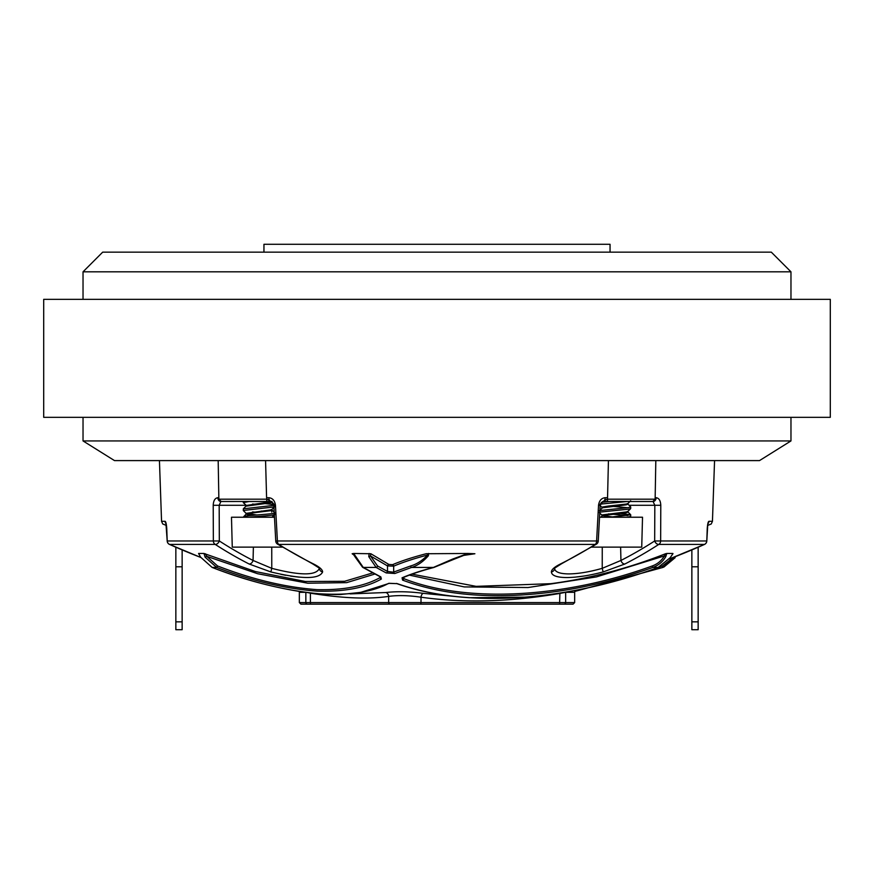 <?xml version="1.0" encoding="UTF-8"?>
<svg xmlns="http://www.w3.org/2000/svg" width="874" height="874" viewBox="0 0 874 874"><rect width="100%" height="100%" fill="white"/><g stroke="black" fill="none" stroke-linecap="round" stroke-linejoin="round"><path stroke-width="1.31" d="M671.21 299.345L830.3 299.345L830.3 417.335L43.7 417.335L43.7 299.345L671.21 299.345M83.03 271.814L790.97 271.814L771.305 252.149L102.695 252.149L83.03 271.814L83.03 299.345M790.97 271.814L790.97 299.345M175.849 621.851L182.142 621.851L182.142 629.717L175.849 629.717L175.849 547.222L169.523 544.415A653.839 653.621 0 0 0 200.736 557.437L169.523 544.415A3.933 3.857 -90 0 1 167.262 540.973L213.354 540.973L213.212 505.292C213.453 500.627 214.993 498.093 217.834 497.71L218.828 497.71M200.736 557.459L182.142 549.921L182.142 566.789L175.849 566.789M182.142 621.851L182.142 566.789M698.151 629.717L691.858 629.717L691.858 621.851L698.151 621.851L698.151 629.717M669.506 558.89A653.839 653.621 0 0 0 704.477 544.415L669.484 558.912L691.858 549.921L691.858 566.789L698.151 566.789L698.151 547.222L704.488 544.426A3.933 3.933 0 0 0 706.804 540.995L707.219 528.967C707.536 524.258 708.093 521.702 708.901 521.308L712.441 521.308L714.561 460.598M698.151 566.789L698.151 621.851M691.858 566.789L691.858 621.851M263.948 252.149L263.948 244.283L610.052 244.283L610.052 252.149M631.509 501.501L653.26 501.49A3.933 3.125 -90 0 0 656.166 497.71C659.007 498.104 660.547 500.627 660.788 505.292L660.646 540.973L706.738 540.973A3.933 3.857 -90 0 1 704.477 544.415L658.778 544.415A3.933 2.578 -122.9 0 1 654.67 540.973L654.823 505.292L653.107 501.501L602.787 501.501L599.018 505.292M608.435 460.598L607.463 501.501L626.669 501.501M393.311 572.186L410.594 565.97C416.603 564.287 422.273 560.638 427.604 555.034C414.265 558.508 402.958 562.222 393.682 566.155L387.51 565.915L370.445 555.919L377.546 565.97L387.51 571.443L393.311 572.186M412.124 574.163L476.112 586.356L550.871 583.679C589.6 578.555 627.816 568.581 665.518 553.745L666.796 553.471L665.769 556.672C662.765 561.796 658.45 565.391 652.834 567.434C618.442 579.713 583.777 588.071 548.861 592.496C491.756 599.356 442.998 595.227 402.586 580.118L402.062 577.823C410.518 574.185 420.962 570.722 433.395 567.434L411.621 567.434L394.84 573.497L386.177 572.918L376.148 567.434L363.267 567.434L380.835 576.916L381.348 579.047C365.627 587.841 344.269 591.873 317.295 591.141C285.601 588.836 252.051 580.937 216.665 567.434L212.163 567.434C249.09 581.723 284.607 590.485 318.715 593.73C349.054 595.653 372.368 592.19 388.657 583.351L397.288 583.646C436.88 597.565 484.01 601.629 538.679 595.86C578.905 591.359 618.726 581.876 658.155 567.434L670.194 557.732L672.805 553.788M554.629 568.34C554.892 571.957 559.6 573.814 568.745 573.912C578.304 573.814 589.469 571.946 602.23 568.34L620.944 560.452A3.933 2.655 62.9 0 0 624.855 564.014L603.136 571.946L624.855 564.014A654.397 462.444 87.2 0 0 658.778 544.415A3.933 3.201 -90 0 0 660.646 540.973L654.67 540.973A650.475 459.669 -92.8 0 1 620.944 560.452L620.616 547.124M274.982 505.292L271.213 501.501L242.491 501.501M280.805 574.316L285.634 575.267M290.561 576.108L299.225 577.168M350.19 593.894L385.805 592.528C396.72 591.272 409.218 591.534 423.322 593.337L454.382 596.418M200.703 557.251L212.131 567.434L200.703 557.251L198.573 553.471L203.981 553.471L255.372 571.541L305.397 581.494L344.564 581.297L372.51 572.983M354.374 555.351L352.146 553.745L353.686 553.471L370.86 553.745L388.832 564.429L392.524 564.68C401.745 560.802 412.932 557.164 426.108 553.745L467.983 553.471L474.899 553.745L466.782 554.717M602.252 547.124L602.23 568.34L603.136 571.946C589.24 575.584 577.102 577.452 566.745 577.55C556.814 577.463 551.702 575.584 551.385 571.946C551.461 569.64 554.455 566.986 560.376 564.014A654.397 462.444 -87.2 0 0 595.27 544.415L278.73 544.415A3.933 2.491 122.1 0 1 277.593 544.163L312.608 563.839A3.933 2.589 -63.5 0 0 313.624 564.014C319.556 567.008 322.561 569.651 322.615 571.946C319.283 579.353 302.033 579.353 270.864 571.946L249.145 564.014L270.864 571.946L271.77 568.34C300.448 575.704 316.312 575.704 319.371 568.34M217.834 497.71A3.933 3.125 -90 0 0 220.74 501.49L221.974 501.501L220.893 501.501L219.177 505.292L219.33 540.973A3.933 2.578 122.9 0 1 215.222 544.415L169.523 544.415M707.678 525.099L708.508 525.099L707.678 525.099L707.219 528.967M169.512 544.426A3.933 3.933 0 0 1 167.196 540.995L166.781 528.967C166.464 524.247 165.907 521.691 165.099 521.308L166.126 523.515M266.592 497.71L268.81 497.71A3.933 2.393 -90 0 0 271.038 501.49L267.007 499.185L266.592 497.71L265.565 460.598M268.81 497.71C272.59 498.104 274.807 500.627 275.463 505.292L277.397 540.973L596.603 540.973L598.537 505.292C599.193 500.627 601.421 498.093 605.19 497.71L607.408 497.71M557.273 576.632L560.158 577.168M574.852 577.168L583.668 576.064M588.344 575.278L593.533 574.24M666.796 553.471L672.904 553.471M271.038 501.49L221.22 501.501L218.861 499.185L267.007 499.185L266.537 501.501M575.147 590.431L574.655 592.321L565.653 592.321L559.884 593.424C510.012 601.935 463.723 603.191 421.006 597.204C408.857 595.402 398.074 595.128 388.657 596.385C368.478 599.4 342.4 598.329 310.401 593.184L307.582 592.55M565.664 592.124A3.933 3.671 -90 0 0 565.653 592.321L565.653 602.579L574.655 602.579L573.082 604.153L307.211 604.153M401.09 604.153L422.819 604.153M310.445 592.9A3.933 1.453 -80.5 0 1 310.401 593.184L310.401 602.579A1.573 0.59 -90 0 0 310.991 604.153L300.918 604.153L299.345 602.579L305.845 602.579L305.845 592.321L299.345 592.321L299.345 602.579M423.322 593.337A3.933 2.218 -81.7 0 0 421.006 597.204L421.006 602.579L565.653 602.579A1.573 1.475 90 0 1 564.189 604.153L559.568 604.153L559.884 593.424A3.933 0.776 -99.8 0 1 559.83 593.064M654.08 568.919L662.405 565.97L662.929 567.444L574.753 591.447M662.405 565.97L673.504 557.361M402.816 577.758L403.799 578.621C465.875 603.289 564.134 598.187 652.244 565.97C657.499 564.058 661.542 560.715 664.371 555.919L596.385 576.916L528.038 587.536L464.225 586.913L409.469 575.147M374.662 574.098L346.661 582.641L307.79 583.22L257.622 573.726L206.832 556.356L217.539 565.97C252.488 579.484 285.623 587.372 316.934 589.633C343.504 590.267 364.578 586.246 380.146 577.55L380.146 576.774M217.539 565.97L216.665 567.434L205.073 557.142L203.981 553.471M377.546 565.97A1.573 1.191 120.8 0 1 376.148 567.434L368.784 556.672L369.09 553.471M353.686 553.471L363.267 567.434A1.573 1.191 121.9 0 1 362.612 567.302L355.445 557.437A1.573 0.699 160.4 0 0 356.494 557.732M428.599 553.471L428.402 555.722C423.169 561.687 417.575 565.598 411.621 567.434A1.573 1.049 72.2 0 1 410.594 565.97M434.116 567.237A1.573 0.852 -104 0 1 433.788 567.499A1.573 0.852 -104 0 1 433.395 567.434L452.918 558.956L467.983 553.471M674.138 557.12L675.067 557.754L663.858 567.073M370.86 553.745L370.445 555.919A1.573 0.645 161.9 0 1 368.784 556.672M388.832 564.429A1.573 1.147 -63.2 0 0 387.51 565.915L387.51 571.443A1.573 1.158 116.6 0 1 386.177 572.918M392.524 564.68A1.573 1.224 -111.8 0 1 393.682 566.155L393.682 572.011A1.573 1.224 68.4 0 0 394.84 573.497M428.402 555.722A1.573 0.579 39.2 0 1 427.604 555.034C428.566 553.941 428.063 553.515 426.108 553.745M205.237 553.745L206.832 556.356L205.073 557.142M353.336 554.269L352.146 553.745M665.769 556.672L664.371 555.919L665.518 553.745M474.899 553.745L463.788 555.394L453.628 559.415L452.918 558.956M453.628 559.415L433.788 567.499C421.487 570.744 411.13 574.185 402.728 577.79L402.728 577.79A1.573 1.245 -112 0 1 402.062 577.823M403.799 577.364L403.799 578.621A1.573 1.093 110.9 0 1 402.586 580.118M652.244 565.97L652.834 567.434L658.166 567.444L670.216 557.688M380.835 576.916A1.573 1.136 115 0 1 380.31 576.851L362.612 567.302M381.348 579.047A1.573 1.3 -112.6 0 1 380.146 577.55M198.726 553.766L200.627 557.131M388.657 583.351A1.573 1.322 67.8 0 0 389.367 583.308L360.678 592.375L340.882 594.484C325.423 594.735 309.309 593.326 292.561 590.256C265.27 585.361 238.46 577.758 212.131 567.434L212.087 567.401M397.288 583.646A1.573 1.082 109.6 0 1 396.851 583.624L396.851 583.624A1.573 1.082 109.6 0 1 396.545 583.417M670.194 557.732L672.947 553.712M675.875 556.443L662.929 567.444L574.753 591.458M253.384 547.124L253.056 560.452A3.933 2.655 117.1 0 1 249.145 564.014A654.397 462.444 -87.2 0 1 215.222 544.415A3.933 3.201 -90 0 1 213.354 540.973L219.33 540.973A650.475 459.669 92.8 0 0 253.056 560.452L271.77 568.34L271.748 547.124M560.376 564.014A3.933 2.589 -116.5 0 0 561.392 563.839L596.407 544.163A3.933 2.491 -122.1 0 1 595.27 544.415A3.933 2.283 -90 0 0 596.603 540.973L598.242 541.05L600.165 505.369L598.537 505.292M554.619 568.471A3.933 3.802 177.2 0 1 551.385 571.946M319.381 568.482A3.933 3.802 2.8 0 0 322.615 571.946M385.805 592.528A3.933 3.146 -98.5 0 1 388.657 596.385L388.657 602.579L421.006 602.579A1.573 0.896 -90 0 1 420.11 604.153M707.973 523.734A3.933 3.878 -90 0 0 708.901 521.308M629.127 505.292L660.788 505.292M655.817 460.598L655.139 499.185L606.993 499.185L602.962 501.49A3.933 2.393 -90 0 0 605.19 497.71M600.165 505.369L602.962 501.49M313.624 564.014A654.397 462.444 87.2 0 1 278.73 544.415A3.933 2.283 -90 0 1 277.397 540.973L275.758 541.05L273.835 505.369L275.463 505.292M245.9 505.292L213.212 505.292M159.439 460.598L161.559 521.308L165.099 521.308A3.933 3.878 90 0 0 166.027 523.734M609.44 501.501L601.29 502.375M627.193 501.501L600.372 504.112M608.512 506.024L610.882 506.221M627.903 504.069L630.722 506.942L628.625 507.597L599.892 510.525M630.722 506.942L630.667 508.613L628.625 509.171L599.804 512.12M608.512 513.89L627.696 515.594M617.186 505.15L621.436 505.511M612.794 506.374L627.696 507.728M617.186 513.016L630.722 514.808L609.44 517.233M630.722 514.808L630.667 516.479L627.193 517.233M599.531 517.233L642.521 517.233L641.735 547.124L591.622 547.124M630.667 500.747L627.903 503.522L626.243 504.058L608.523 506.024L602.459 507.007L602.645 507.739M630.667 508.613L627.903 511.388L626.243 511.924L602.459 514.873L602.077 515.321L603.737 515.857L612.783 516.949M627.969 503.402L627.969 504.189L626.243 504.844L602.459 507.794L599.302 510.777M627.335 511.672L627.969 512.055L626.243 512.71L602.459 515.66L600.711 517.233M261.217 503.184L273.726 504.527M249.09 501.501L243.278 502.616L246.665 505.773M252.542 504.058L256.825 504.407M271.202 501.501L273.835 505.369L243.333 508.81L243.333 510.58L246.097 513.355L256.814 514.983M261.217 511.05L265.456 511.41M273.923 506.964L243.278 510.482M252.542 511.924L256.825 512.273M244.294 517.233L243.824 516.447C248.183 515.136 280.434 513.825 274.196 512.514L274.218 512.525M274.196 514.087C278.861 515.136 259.895 516.206 249.09 517.233M282.378 547.124L232.266 547.124L231.479 517.233L274.469 517.233M271.355 509.706L271.989 510.088L270.263 510.744L246.479 513.693L243.278 517.233M271.803 501.654L246.097 505.489M274.687 506.647L271.923 509.422L270.263 509.957L246.097 513.355M271.989 501.436L271.989 502.222L270.263 502.878L246.031 506.155L246.031 505.369M246.031 513.235L246.031 514.021L247.757 514.677L252.564 515.343M759.506 460.598L114.494 460.598L83.03 440.933L790.97 440.933L759.506 460.598M83.03 417.335L83.03 440.933M790.97 417.335L790.97 440.933M655.172 497.71L656.166 497.71M271.727 510.35L271.727 512.055M307.342 604.153A1.573 1.497 -90 0 1 305.845 602.579L388.657 602.579A1.573 1.267 -90 0 0 389.913 604.153M574.655 592.321L574.655 602.579M353.347 554.269L355.445 557.437M658.166 567.444C614.193 583.526 570.067 593.413 525.766 597.117L469.458 597.729C442.43 595.959 418.231 591.261 396.851 583.624L389.367 583.308M561.392 563.839L554.629 568.166M312.608 563.839L319.371 568.166M299.345 592.321L299.225 591.37M712.441 521.308L711.261 523.974L708.508 525.099M707.809 523.821L706.804 540.995M596.407 544.163A3.933 3.933 0 0 0 598.242 541.05M275.758 541.05A3.933 3.933 0 0 0 277.593 544.163M165.94 523.46L167.196 540.995M161.559 521.308L162.739 523.974L165.492 525.099M218.861 499.185L218.183 460.598M655.139 499.185L652.78 501.501M629.925 517.233L630.667 516.479M602.077 507.455L600.154 505.533M602.077 515.321L599.313 512.546M602.011 508.122L602.011 507.335M627.969 512.055L627.969 511.268M602.011 515.988L602.011 515.201M630.667 514.71L627.903 511.935M243.278 501.501L243.278 502.616M271.989 517.168L274.687 514.513M271.989 510.088L271.989 509.302M274.698 512.743L271.934 509.968M243.333 508.81L246.097 506.035M273.464 503.632L271.989 502.157"/></g></svg>
